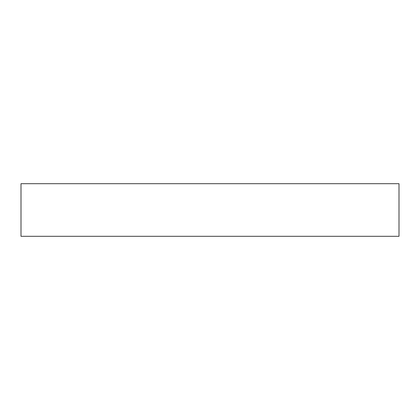 <?xml version="1.0" encoding="UTF-8"?>
<svg xmlns="http://www.w3.org/2000/svg" width="420" height="420" viewBox="0 0 420 420"><rect width="100%" height="100%" fill="white"/><g stroke="black" fill="none" stroke-linecap="round" stroke-linejoin="round"><path stroke-width="0.63" d="M399 183.692L21 183.692L21 236.308L399 236.308L399 183.692"/></g></svg>
